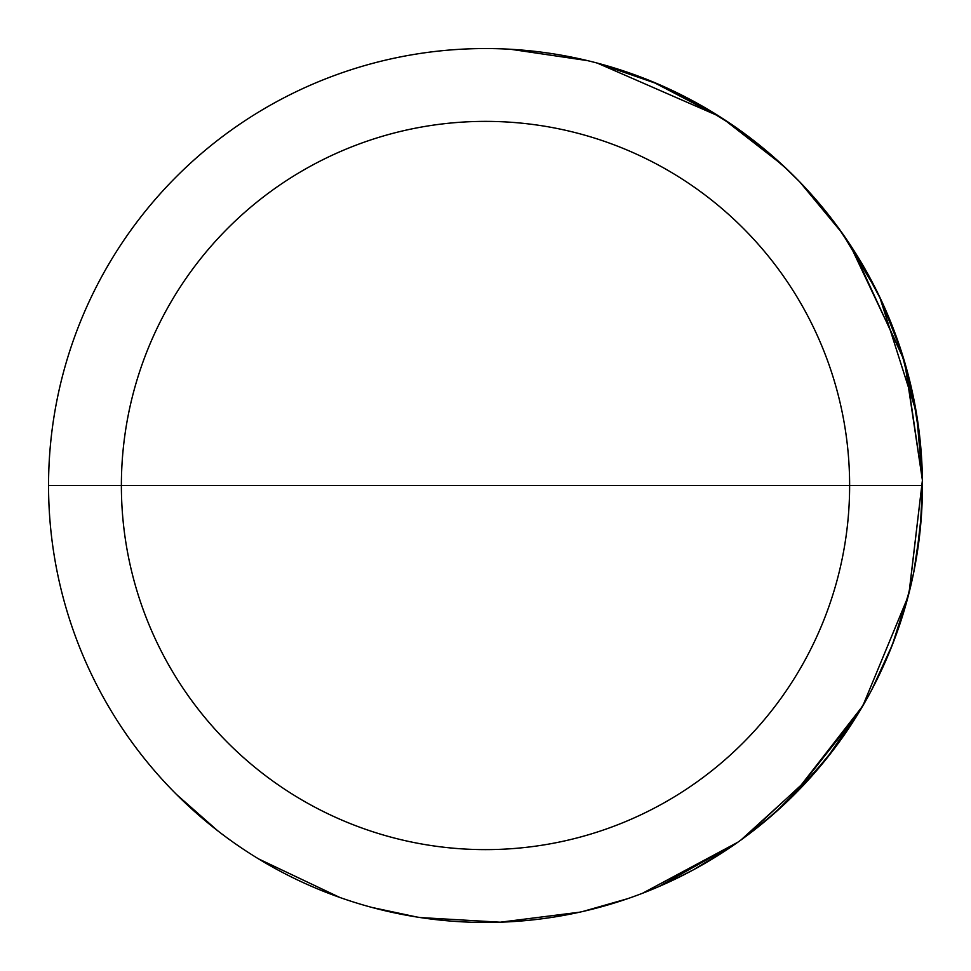 <?xml version="1.0" encoding="UTF-8"?>
<svg xmlns="http://www.w3.org/2000/svg" width="971" height="971" viewBox="0 0 971 971"><rect width="100%" height="100%" fill="white"/><g stroke="black" fill="none" stroke-linecap="round" stroke-linejoin="round"><path stroke-width="1.46" d="M485.5 48.55A436.95 436.95 0 0 0 48.55 485.5A436.95 436.95 0 0 0 485.5 922.45A436.95 436.95 0 0 0 922.45 485.5A436.95 436.95 0 0 0 485.5 48.55M485.5 121.375A364.125 364.125 0 0 1 849.625 485.5A364.125 364.125 0 0 1 485.5 849.625A364.125 364.125 0 0 1 121.375 485.5A364.125 364.125 0 0 1 485.5 121.375M48.55 485.5L922.45 485.5L48.55 485.5M740.934 840.012L814.086 773.523L775.574 812.278M736.771 842.974L658.544 886.729M627.582 898.709L582.831 911.478M579.663 912.182L500.332 922.195M500.223 922.207L420.273 917.559M416.923 917.037L372.014 907.46M339.765 897.435L258.614 858.922M217.71 830.775L176.528 794.472M842.367 233.356L876.886 291.227L842.367 233.356L799.813 181.965L782.48 164.997L723.298 118.923M879.75 297.114L901.476 351.745M901.634 352.23L916.163 411.619M909.038 592.917L922.414 480.293L916.685 414.726L922.414 480.281L909.184 592.334M814.086 773.523L826.285 758.97L862.818 705.856L908.128 596.449L862.818 705.856L791.632 797.276L774.992 812.8L815.871 771.472L744.417 837.475M862.855 705.796L908.116 596.51L862.855 705.796M909.074 592.808L922.414 480.269L904.729 362.317M903.285 357.51L849.455 243.709M719.681 116.605L658.872 84.416M658.302 84.174L597.93 63.261M587.54 60.627L510.515 49.266L587.346 60.59M597.299 63.091L719.183 116.289M723.152 118.826L782.48 164.997L724.73 119.858M799.91 182.075L838.107 227.432L859.068 258.844L881.425 300.646L895.82 335.298L878.452 294.407L861.204 262.401L838.107 227.432L799.91 182.075M900.433 348.553L911.915 390.136M915.58 408.293L918.25 425.055M920.374 442.994L922.377 477.307M922.207 470.765L922.074 467.512M921.758 460.994L921.455 456.091M921.103 451.163L919.573 435.433M920.035 439.608L912.534 392.939M918.153 546.6L920.799 523.478L922.45 487.175L920.168 530.069M919.246 538.335L918.25 545.969M917.231 552.815L914.536 568.278M913.784 572.101L913.116 575.305M912.558 577.939L912.764 576.992M912.958 576.07L913.493 573.497M913.76 572.222L914.16 570.208M914.852 566.651L915.617 562.452M916.442 557.73L918.068 547.183M920.872 522.616L920.763 523.927M920.508 526.695L920.399 527.763M920.035 531.368L919.889 532.763M919.161 539.002L918.809 541.83M918.469 544.343L918.384 544.974M918.19 546.394L917.971 547.923M909.997 589.069L913.42 573.861L904.887 608.125L899.983 623.795M896.439 634.002L887.64 656.396L871.667 689.956L892.483 644.538M893.271 642.499L901.622 618.794M902.666 615.493L906.72 601.692M900.42 622.508L894.279 639.853L900.42 622.508M793.052 795.88L858.376 713.284L828.178 756.603L793.052 795.88M737.754 842.282L642.584 893.235L736.334 843.277M909.172 592.407L922.414 480.257L905.433 364.732M904.11 360.241L852.659 248.612L841.639 232.336L799.813 181.965L782.48 164.997L725.786 120.55M721.708 117.904L652.573 81.758L721.854 117.989M879.726 297.053L916.151 411.546M752.452 139.581L786.923 169.172L769.275 153.236L786.923 169.172L763.849 148.684L749.478 137.312M670.221 89.514L697.032 103.169L727.036 121.375M730.435 123.657L692.869 100.887M811.186 194.2L840.401 230.613L863.911 267.025L840.401 230.613L811.186 194.2M892.373 326.195L907.375 371.711M903.455 358.056L886.766 312.541M789.302 171.442L786.923 169.172M774.518 157.788L743.361 132.76M737.025 128.196L712.714 112.272L675.015 91.796M697.032 103.169L733.76 125.927M746.456 135.03L777.079 160.057M819.099 203.303L840.401 230.613L858.51 257.922L840.401 230.613L819.099 203.303M918.42 426.33L911.866 389.917L918.105 424.06M919.828 437.715L920.52 444.536M914.706 403.572L913.347 396.751L914.706 403.572M915.544 408.123L917.085 417.227L915.544 408.123M916.333 558.325L921.6 512.809M920.52 526.464L913.808 571.98M905.47 606.11L892.373 644.805L909.73 590.186M857.114 715.348L858.51 713.078M835.4 747.221L807.059 781.352L835.4 747.221M866.496 699.423L845.207 733.566L859.881 710.796M771.909 815.494L749.478 833.688L774.518 813.213M730.435 847.343L705.067 863.28L692.869 870.113L730.435 847.343L692.869 870.113L670.221 881.486L692.869 870.113L730.435 847.343M789.302 799.558L763.849 822.316L749.478 833.688L777.079 810.931"/></g></svg>
